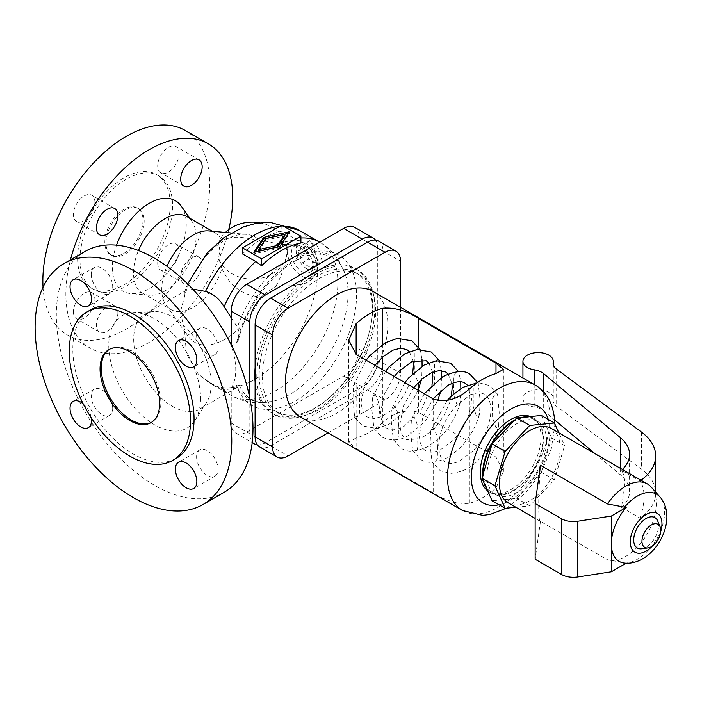 <?xml version="1.0" encoding="UTF-8"?>
<svg xmlns="http://www.w3.org/2000/svg" width="702" height="702" viewBox="0 0 702 702"><rect width="100%" height="100%" fill="white"/><g stroke="black" fill="none" stroke-linecap="round" stroke-linejoin="round"><path stroke-width="0.53" stroke-dasharray="3.51 2.63" d="M257.318 444.831A21.911 12.654 120 0 0 265.321 442.786L362.25 386.828A21.911 12.654 120 0 0 377.746 359.986L377.746 248.06A21.911 12.654 120 0 0 375.526 240.102M354.615 227.29A21.911 12.654 -60 0 1 359.152 237.32L359.152 349.245A21.911 12.654 -60 0 1 343.655 376.088L246.727 432.046A21.911 12.654 -60 0 1 235.767 433.134A21.911 12.654 -60 0 1 231.23 423.104L231.23 388.127L236.548 385.065L239.101 385.029L235.933 388.188L224.096 389.847C219.401 387.899 213.206 384.556 205.519 379.808L198.21 374.017L186.434 353.817L184.521 329.554L180.326 312.302L184.521 296.516A60.688 35.039 -60 0 1 246.499 234.38A60.688 35.039 -60 0 1 260.574 241.444C242.778 236.135 229.887 235.863 221.902 240.619L218.585 243.331L219.866 250.596L218.585 257.862L221.902 268.524A44.252 25.544 -60 0 1 170.911 309.556A44.252 25.544 -60 0 1 165.962 304.975A44.252 25.544 -60 0 1 161.75 289.303A44.252 25.544 -60 0 1 166.971 266.304M231.23 388.127A54.782 31.634 60 0 0 235.758 369.752A54.782 31.634 60 0 0 231.23 346.147L236.548 343.085L238.18 340.689L239.154 334.433L238.882 331.212L237.425 327.185A82.564 47.666 -60 0 1 293.884 257.388A82.564 47.666 -60 0 1 345.147 273.938A82.564 47.666 -60 0 1 330.975 350.877A82.564 47.666 -60 0 1 271.437 401.614A82.564 47.666 -60 0 1 237.425 387.25M104.835 242.33A26.974 15.576 -60 0 1 116.602 215.189A26.974 15.576 -60 0 1 137.39 207.959A26.974 15.576 -60 0 1 142.971 220.314A26.974 15.576 -60 0 1 131.204 247.455A26.974 15.576 -60 0 1 110.416 254.677A26.974 15.576 -60 0 1 104.835 242.33M106.02 243.024A26.974 15.576 -60 0 1 117.796 215.874A26.974 15.576 -60 0 1 138.584 208.652A26.974 15.576 -60 0 1 144.164 220.998A26.974 15.576 -60 0 1 132.397 248.139A26.974 15.576 -60 0 1 111.609 255.37A26.974 15.576 -60 0 1 106.02 243.024M79.975 259.433A65.488 37.811 -60 0 1 108.564 193.524A65.488 37.811 -60 0 1 159.029 175.983A65.488 37.811 -60 0 1 172.595 205.958A65.488 37.811 -60 0 1 144.007 271.867A65.488 37.811 -60 0 1 93.541 289.417A65.488 37.811 -60 0 1 79.975 259.433M77.597 258.055A65.488 37.811 -60 0 1 106.177 192.146A65.488 37.811 -60 0 1 156.651 174.605A65.488 37.811 -60 0 1 170.209 204.58A65.488 37.811 -60 0 1 141.629 270.489A65.488 37.811 -60 0 1 91.155 288.039A65.488 37.811 -60 0 1 77.597 258.055M228.729 229.607A117.997 68.129 -60 0 1 90.295 348.174A117.997 68.129 -60 0 1 65.856 294.156A117.997 68.129 -60 0 1 70.472 259.863M185.284 130.502A117.997 68.129 -60 0 1 209.722 184.521A117.997 68.129 -60 0 1 158.222 303.273A117.997 68.129 -60 0 1 67.287 334.889A117.997 68.129 -60 0 1 43.033 287.215M181.283 206.16A52.255 30.168 -60 0 1 186.241 224.649A52.255 30.168 -60 0 1 167.76 272.271A52.255 30.168 -60 0 1 130.8 293.594A52.255 30.168 -60 0 1 112.338 267.313A52.255 30.168 -60 0 1 116.532 245.165M186.916 216.602A44.252 25.544 -60 0 1 191.883 221.209A44.252 25.544 -60 0 1 196.077 236.864A44.252 25.544 -60 0 1 180.423 277.193A44.252 25.544 -60 0 1 149.131 295.244A44.252 25.544 -60 0 1 142.664 293.252A44.252 25.544 -60 0 1 133.503 272.99A44.252 25.544 -60 0 1 138.496 250.509M242.506 253.905A88.505 51.097 -60 0 1 281.844 231.195L294.954 238.768L300.912 243.024M374.815 308.055A83.441 48.175 -60 0 1 338.39 392.032A83.441 48.175 -60 0 1 274.096 414.382A83.441 48.175 -60 0 1 256.809 376.184A83.441 48.175 -60 0 1 293.234 292.207A83.441 48.175 -60 0 1 357.537 269.858A83.441 48.175 -60 0 1 374.815 308.055M319.84 269.682A83.441 48.175 -60 0 1 355.51 268.682A83.441 48.175 -60 0 1 372.788 306.888A83.441 48.175 -60 0 1 336.363 390.856A83.441 48.175 -60 0 1 272.069 413.215A83.441 48.175 -60 0 1 255.098 381.827M202.167 264.119A15.172 8.757 -60 0 1 195.542 279.387A15.172 8.757 -60 0 1 183.854 283.45A15.172 8.757 -60 0 1 180.704 276.509A15.172 8.757 -60 0 1 187.329 261.241A15.172 8.757 -60 0 1 199.026 257.169A15.172 8.757 -60 0 1 202.167 264.119M157.704 263.224A15.172 8.757 120 0 0 160.846 270.165A15.172 8.757 120 0 0 172.534 266.102A15.172 8.757 120 0 0 179.159 250.833A15.172 8.757 120 0 0 176.018 243.892A15.172 8.757 120 0 0 164.321 247.955A15.172 8.757 120 0 0 157.704 263.224M179.159 153.51A15.172 8.757 120 0 0 176.018 146.56A15.172 8.757 120 0 0 164.321 150.632A15.172 8.757 120 0 0 157.704 165.9A15.172 8.757 120 0 0 160.846 172.841A15.172 8.757 120 0 0 172.534 168.778A15.172 8.757 120 0 0 179.159 153.51M94.875 202.167A15.172 8.757 120 0 0 91.734 195.226A15.172 8.757 120 0 0 80.037 199.289A15.172 8.757 120 0 0 73.42 214.558A15.172 8.757 120 0 0 76.562 221.507A15.172 8.757 120 0 0 88.25 217.436A15.172 8.757 120 0 0 94.875 202.167M117.875 312.776A15.172 8.757 -60 0 1 111.258 328.045A15.172 8.757 -60 0 1 99.561 332.116A15.172 8.757 -60 0 1 96.42 325.166A15.172 8.757 -60 0 1 103.045 309.898A15.172 8.757 -60 0 1 114.733 305.835A15.172 8.757 -60 0 1 117.875 312.776M73.42 311.881A15.172 8.757 120 0 0 76.562 318.831A15.172 8.757 120 0 0 88.25 314.768A15.172 8.757 120 0 0 94.875 299.5A15.172 8.757 120 0 0 91.734 292.55A15.172 8.757 120 0 0 80.037 296.613A15.172 8.757 120 0 0 73.42 311.881M221.902 268.524C229.887 286.284 242.778 295.717 260.574 296.814L275.939 286.188L291.611 285.705L302.246 284.275L306.8 282.625L310.574 280.168L314.013 275.509L315.198 269.594L314.013 263.031L310.574 256.599L306.8 252.413L302.246 248.991L297.095 246.437L291.611 244.796L275.939 244.226C271.367 241.804 266.251 240.874 260.574 241.444M275.939 286.188C281.932 275.333 285.696 263.671 287.215 251.202A21.069 12.162 -120 0 0 297.99 273.35A21.069 12.162 -120 0 0 314.443 275.956A21.069 12.162 -120 0 0 312.644 253.106A21.069 12.162 -120 0 0 293.761 240.119A21.069 12.162 -120 0 0 287.215 249.991L280.045 242.918L275.939 244.226M208.722 230.914A44.252 25.544 -60 0 1 215.163 232.915A44.252 25.544 -60 0 1 221.902 240.619M260.574 296.814A60.688 35.039 -60 0 1 187.846 335.96A60.688 35.039 -60 0 1 184.521 329.554M184.521 296.516L184.275 292.699L186.355 290.286L192.664 289.057M279.694 246.621L279.694 248.139L289.593 233.204L288.417 233.468M289.593 231.695L289.593 233.204M287.215 251.202L287.215 249.991M218.585 243.331A34.898 28.492 0 0 1 225.43 232.45M259.758 222.753A34.898 28.492 0 0 1 287.223 250.596A34.898 28.492 0 0 1 256.818 278.852A34.898 28.492 0 0 1 218.585 257.862M253.834 252.334L253.834 253.852L279.694 248.139M231.23 317.857L237.425 327.185M281.844 225.158L281.844 231.195M200.544 398.341A64.9 37.469 60 0 1 195.007 420.393A64.9 37.469 60 0 1 143.375 416.698A64.9 37.469 60 0 1 108.766 345.358A64.9 37.469 60 0 1 132.792 312.636A64.9 37.469 60 0 1 200.544 398.341M211.153 383.959A54.782 31.634 60 0 1 206.476 402.571A54.782 31.634 60 0 1 199.807 409.038A54.782 31.634 60 0 1 157.59 394.366A54.782 31.634 60 0 1 133.678 339.233A54.782 31.634 60 0 1 145.024 314.145A54.782 31.634 60 0 1 153.957 311.609A54.782 31.634 60 0 1 211.153 383.959M224.192 492.286A139.075 80.291 60 0 1 117.023 455.028A139.075 80.291 60 0 1 56.318 315.075A139.075 80.291 60 0 1 85.117 251.413M176.299 458.336A85.723 49.491 60 0 1 110.24 435.372A85.723 49.491 60 0 1 72.824 349.105A85.723 49.491 60 0 1 90.576 309.863M109.398 349.333A42.146 24.333 60 0 1 109.986 348.982A42.146 24.333 60 0 1 142.462 360.266A42.146 24.333 60 0 1 160.855 402.676A42.146 24.333 60 0 1 152.123 421.972A42.146 24.333 60 0 1 151.518 422.306M196.604 335.24A15.172 8.757 -120 0 0 203.229 350.509A15.172 8.757 -120 0 0 214.917 354.571A15.172 8.757 -120 0 0 218.068 347.63A15.172 8.757 -120 0 0 211.442 332.362A15.172 8.757 -120 0 0 199.754 328.299A15.172 8.757 -120 0 0 196.604 335.24M196.604 456.897A15.172 8.757 -120 0 0 203.229 472.165A15.172 8.757 -120 0 0 214.917 476.228A15.172 8.757 -120 0 0 218.068 469.287A15.172 8.757 -120 0 0 211.442 454.018A15.172 8.757 -120 0 0 199.754 449.956A15.172 8.757 -120 0 0 196.604 456.897M83.169 403.834A15.172 8.757 60 0 1 91.216 417.76M112.706 408.459A15.172 8.757 -120 0 0 106.081 393.19A15.172 8.757 -120 0 0 94.393 389.127A15.172 8.757 -120 0 0 91.251 396.068A15.172 8.757 -120 0 0 97.876 411.337A15.172 8.757 -120 0 0 109.565 415.4A15.172 8.757 -120 0 0 112.706 408.459M91.251 274.412A15.172 8.757 -120 0 0 97.876 289.68A15.172 8.757 -120 0 0 109.565 293.743A15.172 8.757 -120 0 0 112.706 286.802A15.172 8.757 -120 0 0 106.081 271.534A15.172 8.757 -120 0 0 94.393 267.471A15.172 8.757 -120 0 0 91.251 274.412M249.824 398.201L249.824 433.836A21.911 12.654 120 0 0 252.264 442.058M231.23 346.147L231.23 344.814M255.098 367.839A83.441 48.175 -60 0 1 307.73 276.676M255.001 252.079L253.834 253.852M258.503 251.149L265.812 240.119L284.915 235.907M287.215 251.158L287.215 250.035L287.215 251.158A21.069 12.162 -120 0 1 287.215 250.035M259.196 374.807A80.072 46.227 -60 0 1 294.147 294.226A80.072 46.227 -60 0 1 355.853 272.771A80.072 46.227 -60 0 1 372.437 309.433A80.072 46.227 -60 0 1 337.478 390.014A80.072 46.227 -60 0 1 275.781 411.46A80.072 46.227 -60 0 1 259.196 374.807M302.106 246.806A15.172 8.757 -120 0 0 294.524 246.051A15.172 8.757 -120 0 0 292.199 258.213A15.172 8.757 -120 0 0 302.106 271.577A15.172 8.757 -120 0 0 309.687 272.332A15.172 8.757 -120 0 0 312.013 260.17A15.172 8.757 -120 0 0 302.106 246.806M265.812 238.61L265.812 240.119M262.434 376.676A80.072 46.227 120 0 0 279.019 413.338A80.072 46.227 120 0 0 340.724 391.883A80.072 46.227 120 0 0 375.675 311.302A80.072 46.227 120 0 0 359.091 274.649A80.072 46.227 120 0 0 297.385 296.095A80.072 46.227 120 0 0 262.434 376.676M378.475 241.067A21.911 12.654 -60 0 1 383.02 251.105L383.02 363.031A21.911 12.654 -60 0 1 367.523 389.864L270.595 445.831A21.911 12.654 -60 0 1 259.635 446.911M328.027 432.871L385.021 399.964A21.911 12.654 120 0 0 400.517 373.131L400.517 307.318M300.316 416.865A72.49 41.848 120 0 0 356.168 397.446A72.49 41.848 120 0 0 387.811 324.5A72.49 41.848 120 0 0 372.797 291.321M382.765 422.56A72.49 41.848 -60 0 1 356.142 437.925L348.736 442.128L356.142 448.385L433.625 493.12C445.84 500.903 457.757 504.299 469.384 503.308A72.49 41.848 120 0 0 495.998 487.934L503.404 471.498L495.998 457.107L418.524 412.372C406.309 408.783 394.392 412.179 382.765 422.56L382.765 369.814M487.583 490.768A42.989 24.816 120 0 0 489.215 491.865A42.989 24.816 120 0 0 522.332 480.352A42.989 24.816 120 0 0 541.102 437.092A42.989 24.816 120 0 0 532.195 417.409A42.989 24.816 120 0 0 530.431 416.549M486.486 488.355A42.989 24.816 120 0 0 491.593 493.243A42.989 24.816 120 0 0 524.719 481.721A42.989 24.816 120 0 0 543.48 438.469A42.989 24.816 120 0 0 534.582 418.787A42.989 24.816 120 0 0 527.799 416.804M521.498 417.436A42.989 24.816 120 0 0 514.75 420.007M482.739 475.456A42.989 24.816 120 0 0 483.88 482.59M513.416 421.419A42.146 24.333 -60 0 1 534.161 419.515A42.146 24.333 -60 0 1 542.892 438.811A42.146 24.333 -60 0 1 524.491 481.221A42.146 24.333 -60 0 1 492.014 492.514A42.146 24.333 -60 0 1 483.292 473.604M495.998 392.4L497.472 394.103L499.201 412.399L498.613 426.272L495.998 427.869L492.602 417.901L492.427 408.073L492.602 398.446L495.998 392.4L495.998 373.631L495.998 487.934M421.349 380.765L418.524 383.134L414.785 374.552L414.926 351.658L418.524 347.674L420.077 349.526L422.016 359.459M422.095 366.251L421.691 379.141M480.203 401.017L479.457 414.32L476.632 416.69L473.236 406.721L473.236 387.267L476.632 381.221L478.185 383.073L480.203 401.017M460.837 388.618L460.091 403.132L457.265 405.502L453.861 395.533L453.685 385.705L453.861 376.079L457.265 370.033L458.818 371.893L460.758 381.818M441.47 377.439L441.058 390.33M440.716 391.953L437.89 394.322L434.494 384.354L434.494 364.9L437.89 358.854L439.452 360.705L441.382 370.638M437.539 447.999L437.214 435.845L433.625 428.413L430.8 430.782L430.045 444.085L432.063 462.03L433.625 463.882L437.355 458.845L437.539 447.999M356.142 419.147L359.538 413.109L359.722 403.483L359.538 393.647L356.142 383.687L353.536 385.284L352.948 399.157L354.668 417.453L356.142 419.147L356.142 448.385M417.83 437.03C418.901 430.493 417.708 423.894 414.25 417.234L411.425 419.603L410.679 432.906L412.697 450.842L414.25 452.702C419.296 452.404 417.313 442.427 417.83 437.03M398.464 425.851C399.535 419.313 398.341 412.715 394.884 406.046L392.058 408.424L391.312 421.718L393.322 439.663L394.884 441.514C399.929 441.225 397.937 431.247 398.464 425.851M379.089 414.663C380.159 408.125 378.966 401.526 375.517 394.866L372.692 397.235L371.937 410.538L373.955 428.474L375.517 430.335C380.563 430.036 378.571 420.059 379.089 414.663M546.551 440.926A42.146 24.333 120 0 0 537.82 421.63A42.146 24.333 120 0 0 505.343 432.923A42.146 24.333 120 0 0 486.951 475.333A42.146 24.333 120 0 0 495.673 494.62A42.146 24.333 120 0 0 528.15 483.336A42.146 24.333 120 0 0 546.551 440.926M541.382 415.461L551.579 438.013L541.382 472.349L516.751 498.35L492.111 500.789M551.579 438.013L564.61 445.533L558.845 432.801M515.865 507.256L529.773 505.87L554.404 479.87L564.61 445.533M508.283 502.878A42.989 24.816 120 0 0 541.409 491.356A42.989 24.816 120 0 0 560.17 448.104A42.989 24.816 120 0 0 551.272 428.422M529.773 505.87L516.751 498.35M554.404 479.87L541.382 472.349M624.877 563.144A38.206 22.06 120 0 0 626.193 563.206L607.449 559.696L540.049 521.217C539.18 520.498 538.732 515.391 538.715 505.905C538.75 494.234 539.347 480.694 540.505 465.303M607.449 559.696A42.989 24.816 120 0 0 608.888 560.064A42.989 24.816 120 0 0 640.171 543.936A42.989 24.816 120 0 0 656.317 503.606A42.989 24.816 120 0 0 651.096 486.951M640.005 518.094C642.681 510.442 644.006 503.237 643.971 496.481C644.006 489.838 642.681 484.661 640.005 480.931L621.507 470.252C623.753 473.718 624.85 478.773 624.789 485.407L621.507 507.414L640.005 518.094A67.427 38.926 0 0 0 655.686 493.137A67.427 38.926 0 0 0 641.435 469.199L556.668 406.423A16.857 9.731 180 0 1 553.106 400.438A16.857 9.731 180 0 1 553.194 399.42A15.172 8.757 0 0 0 553.281 398.499A15.172 8.757 0 0 0 538.109 389.742A15.172 8.757 0 0 0 522.937 398.499A15.172 8.757 0 0 0 534.178 406.967A16.857 9.731 180 0 1 543.681 410.828L554.791 420.103M595.094 453.729L620.577 474.991A50.57 29.194 180 0 1 629.562 491.602A50.57 29.194 180 0 1 621.507 507.414M622.358 469.462A50.57 29.194 180 0 1 621.507 470.252M640.005 480.931A67.427 38.926 0 0 0 640.996 480.229M641.698 548.771A17.559 10.135 120 0 0 658.537 525.658A17.559 10.135 120 0 0 657.721 521.016M540.505 521.042L535.143 559.24M306.871 268.831A15.172 8.757 60 0 1 296.964 255.458A15.172 8.757 60 0 1 299.289 243.304A15.172 8.757 60 0 1 306.871 244.05A15.172 8.757 60 0 1 316.786 257.423A15.172 8.757 60 0 1 314.461 269.577A15.172 8.757 60 0 1 306.871 268.831M311.346 267.971L315.821 261.609L311.346 250.079L302.404 244.91L297.929 251.272L302.404 262.802L311.346 267.971L317.664 264.321L322.139 257.959L317.664 246.428L308.722 241.26L304.247 247.63L308.722 259.152L317.664 264.321M311.346 250.079L317.664 246.428M315.821 261.609L322.139 257.959M302.404 244.91L308.722 241.26M297.929 251.272L304.247 247.63M302.404 262.802L308.722 259.152M362.25 386.828L343.655 376.088M377.746 359.986L359.152 349.245M236.548 343.085A86.829 50.132 -60 0 1 331.054 251.965A86.829 50.132 -60 0 1 331.054 367.049A86.829 50.132 -60 0 1 236.548 385.065M294.954 238.768A88.505 51.097 -60 0 1 300.912 238.004M238.557 339.461C248.359 297.165 288.592 254.493 316.611 254.036C336.644 254.528 340.137 262.715 345.147 273.938L339.294 261.442C334.345 253.361 327.755 246.902 319.533 242.076A88.505 51.097 -60 0 1 319.533 344.27A88.505 51.097 -60 0 1 231.037 395.366A88.505 51.097 -60 0 1 224.096 389.847M279.747 226.369A88.505 51.097 -60 0 1 283.722 226.237M299.271 230.379A88.505 51.097 -60 0 1 299.271 332.572A88.505 51.097 -60 0 1 210.775 383.669A88.505 51.097 -60 0 1 205.519 379.808M377.746 248.06L359.152 237.32M249.824 433.836L231.23 423.104M265.321 442.786L246.727 432.046M270.595 445.831L288.092 455.931M383.02 251.105L400.517 261.205M367.523 389.864L385.021 399.964M383.02 363.031L400.517 373.131M462.539 510.529A72.49 41.848 120 0 0 518.401 491.11A72.49 41.848 120 0 0 550.043 418.164A72.49 41.848 120 0 0 535.029 384.977M498.99 504.764A55.625 32.117 120 0 0 550.043 431.932A55.625 32.117 120 0 0 548.253 419.427M495.998 427.869L495.998 457.107M418.524 346.963L418.524 347.674M418.524 383.134L418.524 388.996M418.524 390.461L418.524 412.372M433.625 463.882L433.625 493.12M469.384 388.996L469.384 503.308M433.625 399.184L433.625 428.413M356.142 437.925L356.142 383.687M382.765 344.27L382.765 356.941M620.577 468.436L620.577 474.991M534.178 384.494L534.178 406.967M543.681 391.979L543.681 410.828M641.435 432.037L641.435 469.199M556.668 369.261L556.668 406.423M553.194 364.294L553.194 399.42M624.429 563.022A38.68 22.332 120 0 0 664.645 511.933A38.68 22.332 120 0 0 659.941 496.946M652.316 546.077A22.394 12.934 120 0 0 660.705 531.554M198.21 374.017L210.775 383.669L231.037 395.366C239.329 400.07 248.21 402.544 257.687 402.79L271.437 401.614L260.249 402.106C254.756 401.456 245.805 399.201 239.101 385.029M137.39 207.959L138.584 208.652M156.651 174.605L159.029 175.983M149.131 295.244L130.8 293.594M272.069 413.215L274.096 414.382M183.854 283.45L160.846 270.165M199.026 159.845L176.018 146.56M114.733 208.512L91.734 195.226M99.561 332.116L76.562 318.831M293.761 240.119L280.045 242.918M314.443 275.956L311.828 278.922M165.962 304.975L187.846 335.96M231.002 232.959L246.499 234.38M184.275 292.699L187.645 283.924M212.267 231.239L215.163 232.915M206.476 402.571L195.007 420.393M152.123 421.972L150.939 422.657M186.355 290.286L145.024 314.145M214.917 354.571L193.708 366.821M214.917 476.228L193.708 488.478M94.393 389.127L73.175 401.377M109.565 293.743L88.347 305.993M235.767 433.134L252.193 442.62M279.019 413.338L275.781 411.46M506.502 508.178L525.438 493.287L540.961 472.648L551.289 448.938L554.975 424.227M534.582 418.787L532.195 417.409M503.404 471.498L503.404 369.419M438.68 446.147C439.233 431.739 445.156 418.138 456.449 405.344L470.182 395.042C476.333 392.479 481.046 392.242 484.336 394.322C488.408 396.454 490.61 401.728 490.944 410.135C490.391 424.552 484.468 438.153 473.174 450.938L459.441 461.249C453.299 463.803 448.578 464.04 445.287 461.96C443.962 461.179 439.312 458.994 438.68 446.147M497.472 394.103L489.391 385.565L479.159 382.827L477.079 382.88M478.194 383.073L477.808 382.371M413.697 387.679L403.589 405.677L399.938 423.78C400.579 436.626 405.221 438.811 406.546 439.592L420.7 438.882L434.433 428.58L443.725 416.014L449.675 402.676L451.36 396.103M394.322 376.491L384.222 394.498L380.572 412.6C381.204 425.456 385.854 427.632 387.179 428.413C388.513 429.168 392.725 432.107 404.176 426.228L421.726 409.038L431.993 384.924M348.736 442.128L348.736 340.058M353.536 385.284L366.128 360.214M413.18 361.012L409.363 351.649M537.82 421.63L534.161 419.515M629.562 491.602L629.562 454.44M655.686 493.137L655.686 492.137M553.106 400.438L553.106 363.276M553.281 398.499L553.281 364.671M522.937 398.499L522.937 378.001M614.268 561.161L608.888 560.064M299.289 243.304L294.524 246.051M142.664 293.252L170.911 309.556M153.957 311.609L132.792 312.636M199.754 449.956L178.536 462.206M418.023 390.18L413.689 398.797L404.826 411.197L389.303 424.122L377.062 428.466L362.75 425.991L354.668 417.453M412.618 373.745L410.881 380.484L405.177 393.322L398.657 402.825L391.54 410.196L381.598 416.672L374.034 418.603L367.804 417.225C366.479 416.444 361.837 414.268 361.205 401.421L364.856 383.31L374.956 365.312M91.155 288.039L93.541 289.417M235.933 388.188L199.807 409.038M448.104 374.017L451.912 383.38M392.058 408.424L404.87 382.581M424.236 393.761L411.425 419.603M94.393 267.471L73.175 279.721M199.026 257.169L176.018 243.892M540.049 521.217L535.143 518.383M498.613 426.272C494.541 439.68 487.574 451.167 477.685 460.731C471.165 467.909 462.091 472.148 450.465 473.464L440.233 470.717L432.063 462.03M183.854 186.127L160.846 172.841M491.593 493.243L489.215 491.865M109.565 415.4L88.347 427.65M359.091 274.649L355.853 272.771M191.883 221.209L189.821 218.278M373.955 428.474L382.125 437.17C391.97 441.304 401 440.575 409.231 434.986L425.544 420.805L437.662 400.745M199.754 328.299L178.536 340.549M314.461 269.577L309.687 272.332M67.287 334.889L90.295 348.174M110.416 254.677L111.609 255.37M109.986 348.982L108.792 349.666M495.673 494.62L492.014 492.514M114.733 305.835L91.734 292.55M355.51 268.682L357.537 269.858M99.561 234.784L76.562 221.507M393.322 439.663L401.491 448.35C407.072 452.571 415.821 452 427.755 446.647L438.943 438.364C449.052 428.571 456.098 416.83 460.091 403.132M467.471 385.196L471.577 398.955C471.024 413.364 465.101 426.965 453.808 439.759L440.075 450.061C433.924 452.614 429.203 452.86 425.921 450.781C424.587 450 419.945 447.815 419.313 434.968L422.964 416.856L433.064 398.859M479.457 414.32C475.465 428.018 468.418 439.759 458.318 449.543L447.121 457.827C435.196 463.18 426.439 463.75 420.858 459.538L412.697 450.842M432.546 372.2L428.729 362.829M372.692 397.235L385.495 371.393M447.104 400.596L430.8 430.782"/><path stroke-width="1.05" d="M255.616 261.477L242.506 253.905L242.506 247.867L261.574 258.871L261.574 265.733L255.616 261.477A88.505 51.097 -60 0 0 224.096 306.704L231.23 317.857M70.472 259.863A117.997 68.129 -60 0 1 208.292 143.787A117.997 68.129 -60 0 1 232.731 197.806A117.997 68.129 -60 0 1 228.729 229.607M43.033 287.215A117.997 68.129 -60 0 1 42.848 280.87A117.997 68.129 -60 0 1 94.358 162.118A117.997 68.129 -60 0 1 185.284 130.502L208.292 143.787M192.664 289.057L205.519 291.4C213.206 293.717 219.401 298.815 224.096 306.704M255.098 381.827A83.441 48.175 -60 0 1 254.782 375.017A83.441 48.175 -60 0 1 255.098 367.839M180.704 179.177A15.172 8.757 -60 0 1 187.329 163.908A15.172 8.757 -60 0 1 199.026 159.845A15.172 8.757 -60 0 1 202.167 166.795A15.172 8.757 -60 0 1 195.542 182.055A15.172 8.757 -60 0 1 183.854 186.127A15.172 8.757 -60 0 1 180.704 179.177M96.42 227.843A15.172 8.757 -60 0 1 103.045 212.574A15.172 8.757 -60 0 1 114.733 208.512A15.172 8.757 -60 0 1 117.875 215.453A15.172 8.757 -60 0 1 111.258 230.721A15.172 8.757 -60 0 1 99.561 234.784A15.172 8.757 -60 0 1 96.42 227.843M375.526 240.102A21.911 12.654 120 0 0 373.21 238.031A21.911 12.654 120 0 0 362.25 239.11L265.321 295.077A21.911 12.654 120 0 0 249.824 321.911L249.824 398.201M231.23 344.814L231.23 311.179A21.911 12.654 -60 0 1 246.727 284.336L343.655 228.378A21.911 12.654 -60 0 1 354.615 227.29L373.21 238.031M166.971 266.304A44.252 25.544 -60 0 1 208.722 230.914L231.002 232.959M289.593 231.695L279.694 246.621L253.834 252.334L263.724 237.399L289.593 231.695M138.496 250.509A44.252 25.544 -60 0 1 186.916 216.602L212.267 231.239M225.43 232.45A34.898 28.492 0 0 1 259.758 222.753M261.574 258.871L300.912 236.162L300.912 243.024A87.548 50.553 120 0 0 261.574 265.733M300.912 236.162L281.844 225.158L242.506 247.867M231.774 440.874A139.075 80.291 60 0 1 202.975 504.536A139.075 80.291 60 0 1 95.805 467.278A139.075 80.291 60 0 1 35.1 327.325A139.075 80.291 60 0 1 63.9 263.654A139.075 80.291 60 0 1 171.069 300.921A139.075 80.291 60 0 1 231.774 440.874M63.9 263.654L85.117 251.413A139.075 80.291 60 0 1 192.287 288.671A139.075 80.291 60 0 1 252.992 428.624A139.075 80.291 60 0 1 224.192 492.286L202.975 504.536M190.479 421.156A85.723 49.491 60 0 1 172.718 460.398A85.723 49.491 60 0 1 106.669 437.434A85.723 49.491 60 0 1 69.252 351.167A85.723 49.491 60 0 1 87.004 311.925A85.723 49.491 60 0 1 153.062 334.889A85.723 49.491 60 0 1 190.479 421.156M87.004 311.925L90.576 309.863A85.723 49.491 60 0 1 156.634 332.827A85.723 49.491 60 0 1 194.05 419.094A85.723 49.491 60 0 1 176.299 458.336L172.718 460.398M151.518 422.306A42.146 24.333 60 0 1 119.261 410.266A42.146 24.333 60 0 1 101.255 368.269A42.146 24.333 60 0 1 109.398 349.333M159.661 403.369A42.146 24.333 60 0 1 150.939 422.657A42.146 24.333 60 0 1 118.462 411.372A42.146 24.333 60 0 1 100.061 368.962A42.146 24.333 60 0 1 108.792 349.666A42.146 24.333 60 0 1 141.269 360.96A42.146 24.333 60 0 1 159.661 403.369M196.85 359.88A15.172 8.757 60 0 1 193.708 366.821A15.172 8.757 60 0 1 182.011 362.758A15.172 8.757 60 0 1 175.386 347.49A15.172 8.757 60 0 1 178.536 340.549A15.172 8.757 60 0 1 190.224 344.612A15.172 8.757 60 0 1 196.85 359.88M196.85 481.537A15.172 8.757 60 0 1 193.708 488.478A15.172 8.757 60 0 1 182.011 484.415A15.172 8.757 60 0 1 175.386 469.147A15.172 8.757 60 0 1 178.536 462.206A15.172 8.757 60 0 1 190.224 466.268A15.172 8.757 60 0 1 196.85 481.537M91.216 417.76A15.172 8.757 60 0 1 91.488 420.709A15.172 8.757 60 0 1 88.347 427.65A15.172 8.757 60 0 1 76.658 423.587A15.172 8.757 60 0 1 70.033 408.318A15.172 8.757 60 0 1 73.175 401.377A15.172 8.757 60 0 1 83.169 403.834M91.488 299.052A15.172 8.757 60 0 1 88.347 305.993A15.172 8.757 60 0 1 76.658 301.93A15.172 8.757 60 0 1 70.033 286.662A15.172 8.757 60 0 1 73.175 279.721A15.172 8.757 60 0 1 84.863 283.783A15.172 8.757 60 0 1 91.488 299.052M116.532 245.165A52.255 30.168 -60 0 1 148.491 203.782A52.255 30.168 -60 0 1 181.283 206.16L189.821 218.278M288.417 233.468L263.724 238.917L255.001 252.079M263.724 237.399L263.724 238.917M252.264 442.058A21.911 12.654 120 0 0 254.37 443.875A21.911 12.654 120 0 0 257.318 444.831M258.503 249.64L277.606 245.419L284.915 234.389L265.812 238.61L258.503 249.64L258.503 251.149L277.606 246.937L284.915 235.907L284.915 234.389M307.73 276.676A83.441 48.175 -60 0 1 319.84 269.682M277.606 245.419L277.606 246.937M277.132 457.02L259.635 446.911A21.911 12.654 -60 0 1 255.098 436.881L255.098 324.956A21.911 12.654 -60 0 1 270.595 298.113L367.523 242.155A21.911 12.654 -60 0 1 378.475 241.067L395.972 251.176A21.911 12.654 120 0 0 385.021 252.255L288.092 308.222A21.911 12.654 120 0 0 272.595 335.056L272.595 446.981A21.911 12.654 120 0 0 277.132 457.02A21.911 12.654 120 0 0 288.092 455.931L328.027 432.871M400.517 307.318L400.517 261.205A21.911 12.654 120 0 0 395.972 251.176M554.975 425.043C554.203 405.396 547.551 392.041 535.029 384.977L372.797 291.321A72.49 41.848 120 0 0 316.935 310.74A72.49 41.848 120 0 0 285.302 383.687A72.49 41.848 120 0 0 300.316 416.865L462.539 510.529L482.634 515.373L490.084 514.469L506.502 508.178M530.431 416.549A42.989 24.816 120 0 0 497.972 430.124A42.989 24.816 120 0 0 480.308 472.183A42.989 24.816 120 0 0 487.583 490.768M527.799 416.804A42.989 24.816 120 0 0 521.498 417.436M514.75 420.007A42.989 24.816 120 0 0 482.695 473.56A42.989 24.816 120 0 0 482.739 475.456M483.88 482.59A42.989 24.816 120 0 0 486.486 488.355M483.292 473.604A42.146 24.333 -60 0 1 483.292 473.218A42.146 24.333 -60 0 1 513.416 421.419M495.998 363.171L503.404 369.419L495.998 373.631A72.49 41.848 120 0 0 469.384 388.996C457.757 399.377 445.84 402.772 433.625 399.184L356.142 354.449L348.736 340.058L356.142 323.613A72.49 41.848 -60 0 1 382.765 308.248C394.392 307.248 406.309 310.644 418.524 318.436L495.998 363.171L495.998 373.631M422.016 359.459L422.095 366.251M421.691 379.141L418.023 390.18M460.758 381.818L460.837 388.618M441.058 390.33L437.662 400.745M441.382 370.638L441.47 377.439M494.936 485.758L505.142 508.318L492.111 500.789L481.914 478.237L492.111 443.901L516.751 417.901L541.382 415.461L554.404 422.981L529.773 425.421L505.142 451.43L494.936 485.758L481.914 478.237M505.142 451.43L492.111 443.901M529.773 425.421L516.751 417.901M558.845 432.801L554.404 422.981M505.142 508.318L515.865 507.256M647.411 483.932A42.989 24.816 120 0 0 607.449 503.948L540.505 465.303L535.143 503.501L561.503 518.717A16.857 9.731 0 0 0 577.79 521.235L611.319 516.049L626.193 507.458A38.206 22.06 120 0 0 611.319 543.927A38.206 22.06 120 0 0 624.877 563.144C647.095 564.952 666.865 539.189 666.9 516.795C666.698 508.432 664.382 501.816 659.941 496.946L651.096 486.951A42.989 24.816 120 0 0 647.411 483.932L551.272 428.422A42.989 24.816 120 0 0 518.146 439.935A42.989 24.816 120 0 0 499.376 483.195A42.989 24.816 120 0 0 508.283 502.878L535.143 518.383M640.996 480.229A67.427 38.926 0 0 0 655.686 455.975A67.427 38.926 0 0 0 641.435 432.037L556.668 369.261A16.857 9.731 180 0 1 553.106 363.276A16.857 9.731 180 0 1 553.194 362.258A15.172 8.757 0 0 0 553.281 361.337A15.172 8.757 0 0 0 538.109 352.579A15.172 8.757 0 0 0 522.937 361.337A15.172 8.757 0 0 0 534.178 369.805A16.857 9.731 180 0 1 543.681 373.666L620.577 437.82A50.57 29.194 180 0 1 629.562 454.44A50.57 29.194 180 0 1 622.358 469.462M554.791 420.103L595.094 453.729M626.193 507.458L607.449 503.948M660.134 526.912L657.721 521.016A17.559 10.135 120 0 0 643.874 520.024A17.559 10.135 120 0 0 633.713 539.987A17.559 10.135 120 0 0 641.698 548.771L648.007 547.911A13.285 7.669 120 0 0 660.749 530.422A13.285 7.669 120 0 0 660.134 526.912A13.285 7.669 120 0 0 649.657 526.158A13.285 7.669 120 0 0 641.961 541.268A13.285 7.669 120 0 0 648.007 547.911M626.158 563.223L611.319 571.797L611.319 516.049M535.143 503.501L535.143 559.24L561.503 574.464A16.857 9.731 0 0 0 577.79 576.983L611.319 571.797M300.912 238.004A88.505 51.097 -60 0 1 319.533 242.076L299.271 230.379A88.505 51.097 -60 0 0 283.722 226.237M205.519 291.4A88.505 51.097 -60 0 1 279.747 226.369M362.25 239.11L343.655 228.378M249.824 321.911L231.23 311.179M265.321 295.077L246.727 284.336M255.098 436.881L272.595 446.981M255.098 324.956L272.595 335.056M270.595 298.113L288.092 308.222M367.523 242.155L385.021 252.255M535.029 384.977A72.49 41.848 120 0 0 479.168 404.405A72.49 41.848 120 0 0 447.525 477.351A72.49 41.848 120 0 0 462.539 510.529M548.253 419.427A55.625 32.117 120 0 0 504.782 413.153A55.625 32.117 120 0 0 471.367 477.351A55.625 32.117 120 0 0 498.99 504.764M418.524 318.436L418.524 346.963M418.524 388.996L418.524 390.461M356.142 323.613L356.142 354.449M382.765 308.248L382.765 344.27M382.765 356.941L382.765 369.814M620.577 437.82L620.577 468.436M534.178 369.805L534.178 384.494M543.681 373.666L543.681 391.979M553.194 362.258L553.194 364.294M660.705 531.554A22.394 12.934 120 0 0 661.96 523.683A22.394 12.934 120 0 0 646.13 514.54A22.394 12.934 120 0 0 630.291 541.97A22.394 12.934 120 0 0 652.316 546.077M659.941 496.946A38.68 22.332 120 0 0 624.429 507.274M577.79 521.235L577.79 576.983M561.503 518.717L561.503 574.464M187.645 283.924L207.029 253.159L223.982 237.574L243.682 226.834L255.87 223.376L269.629 222.209L299.271 230.379M252.193 442.62L254.37 443.875M433.064 398.859L447.973 385.328C459.398 379.457 463.618 382.379 464.97 383.143L467.471 385.196M478.194 383.073L470.024 374.385C464.706 370.007 455.677 370.735 442.918 376.57L424.236 393.761M448.104 374.017L445.594 371.955L439.364 370.586L431.809 372.516L421.858 378.992L413.697 387.679M458.818 371.893L450.658 363.197L436.346 360.723L424.105 365.066L408.582 377.992L404.87 382.581M431.993 384.924L432.836 376.588L432.546 372.2M366.128 360.214L369.673 355.809L385.179 342.804L397.411 338.382L411.916 340.83L420.077 349.526M412.618 373.745L413.46 365.4L413.18 361.012M409.363 351.649L406.862 349.596L400.631 348.218L393.067 350.149L383.125 356.625L374.956 365.312M655.686 492.137L655.686 455.975M553.281 364.671L553.281 361.337M522.937 378.001L522.937 361.337M451.912 383.38L452.202 387.767L451.36 396.103M394.322 376.491L398.341 371.797L412.074 361.495L426.228 360.775L428.729 362.829M439.452 360.705L431.282 352.018L416.97 349.543L404.738 353.878L389.206 366.804L385.495 371.393M477.079 382.88L463.136 387.267L451.939 395.559L447.104 400.596"/></g></svg>
